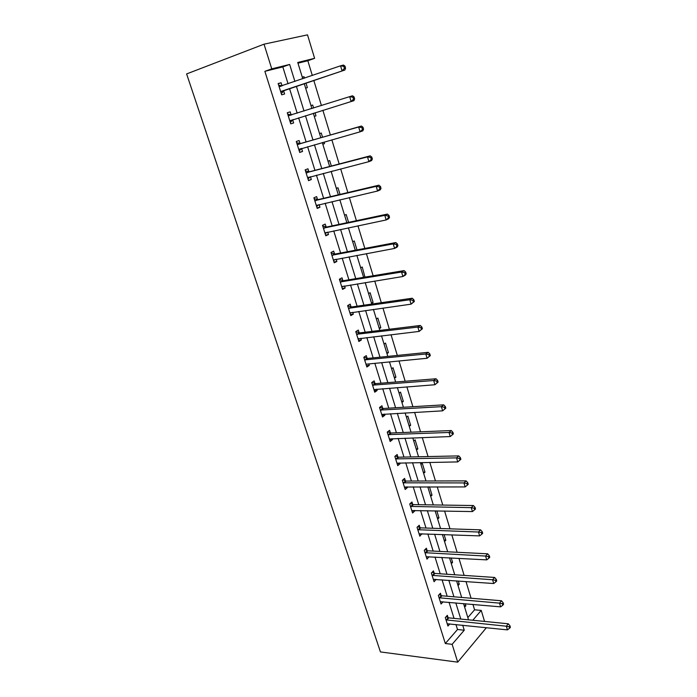 <?xml version="1.0" encoding="UTF-8"?>
<svg xmlns="http://www.w3.org/2000/svg" width="697" height="697" viewBox="0 0 697 697"><rect width="100%" height="100%" fill="white"/><g stroke="black" fill="none" stroke-linecap="round" stroke-linejoin="round"><path stroke-width="1.05" d="M467.835 617.577L474.587 609.805L481.244 610.415L484.563 621.428M288.061 83.797L282.816 66.903L264.869 71.329L271.752 68.846L264.024 44.181L307.516 34.85L314.608 58.33L297.758 62.469L302.759 78.761M312.308 75.494L307.83 60.752L314.608 58.33M474.587 609.805L472.949 604.421M471.067 598.235L465.997 581.542M464.132 575.408L458.957 558.349M457.11 552.277L451.822 534.852M449.992 528.831L444.581 511.023M442.769 505.064L437.246 486.881M435.459 480.982L429.814 462.399M428.045 456.561L422.277 437.568M420.526 431.809L414.628 412.397M412.903 406.7L406.874 386.879M405.166 381.25L399.015 360.985M397.325 355.435L391.043 334.726M389.379 329.254L382.949 308.091M381.311 302.698L374.742 281.074M373.13 275.759L366.413 253.656M364.827 248.428L357.962 225.828M356.402 220.688L349.389 197.6M347.855 192.546L340.685 168.935M339.178 163.987L331.85 139.853M330.378 135L322.885 110.318M321.43 105.552L313.833 80.512M264.869 71.329L445.322 643.523L452.135 644.333L457.72 662.15L380.44 651.93L186.613 73.934L264.024 44.181M307.83 60.752L297.976 63.174M302.263 77.167L304.023 76.705L304.476 78.177M305.626 88.144L307.368 87.656L306 83.161M310.967 105.578L312.692 105.055L313.598 108.018M314.286 116.399L316.002 115.859L315.053 112.757M319.548 133.589L321.247 133.005L322.545 137.257M322.816 144.253L324.506 143.652L324.018 142.075M328.008 161.199L329.672 160.563L331.354 166.043M331.232 171.715L332.852 170.957M336.355 188.417L337.984 187.737L340.031 194.411M344.579 215.26L346.182 214.528L348.578 222.36M352.682 241.728L354.268 240.953L357.003 249.909M360.68 267.84L362.24 267.003L364.932 277.118M368.574 293.585L370.098 292.705L373.095 302.498L371.579 303.395M376.354 318.982L377.852 318.067L380.815 327.721L379.316 328.662M384.03 344.039L385.511 343.072L388.421 352.604L386.957 353.588M391.601 368.757L393.056 367.755L395.931 377.155L394.493 378.175M399.076 393.152L400.505 392.106L403.345 401.385L401.925 402.448M406.456 417.215L407.858 416.126L410.655 425.292L409.261 426.39M413.73 440.966L415.107 439.842L417.869 448.885L416.501 450.027M420.91 464.411L422.269 463.244L424.996 472.165L423.645 473.35M428.002 487.551L428.76 486.863M430.702 496.369L432.027 495.158L429.491 486.863M437.664 519.099L438.971 517.845L436.836 510.875M444.538 541.534L445.819 540.245L444.085 534.555M451.325 563.681L452.588 562.366L451.229 557.922M458.025 585.558L459.271 584.208L458.286 580.984M464.646 607.157L465.866 605.771L465.248 603.741M445.322 643.523L457.502 629.496L455.951 624.512M454.043 618.378L449.06 602.313M447.169 596.231L442.072 579.826M440.208 573.797L434.998 557.034M433.151 551.066L427.836 533.946M425.998 528.038L420.57 510.553M418.749 504.698L413.208 486.837M411.404 481.052L405.741 462.808M403.964 457.084L398.179 438.448M396.419 432.785L390.512 413.748M388.778 408.154L382.74 388.708M381.024 383.193L374.855 363.32M373.165 357.875L366.857 337.583M365.193 332.216L358.755 311.472M357.108 306.183L350.53 284.995M348.918 279.785L342.192 258.134M340.606 253.02L333.732 230.89M332.173 225.854L325.15 203.245M323.617 198.305L316.438 175.2M314.939 170.356L307.604 146.736M306.131 141.988L298.638 117.854M297.183 113.184L289.586 88.711M282.041 85.801L281.1 82.769L278.138 83.544L281.666 94.827L284.603 94.008L283.662 90.985M291.111 114.857L290.179 111.86L287.277 112.74L290.754 123.848L293.637 122.942L292.705 119.954M300.05 143.486L299.126 140.533L296.277 141.5L299.71 152.451L302.542 151.449L301.618 148.513M308.858 171.697L307.952 168.787L305.147 169.85L308.527 180.636L311.306 179.547L310.435 176.75M317.536 199.499L316.647 196.632L313.894 197.782L317.222 208.42L319.958 207.236L319.148 204.648M326.091 226.908L325.211 224.085L322.511 225.314L325.795 235.795L328.479 234.532L327.729 232.145M334.525 253.926L333.663 251.138L331.005 252.453L334.238 262.786L336.878 261.445L336.189 259.249M342.846 280.569L341.992 277.815L339.378 279.209L342.567 289.403L345.163 287.983L344.527 285.962M351.044 306.828L350.199 304.119L347.637 305.591L350.783 315.636L353.327 314.138L352.752 312.308M359.129 332.73L358.293 330.056L355.775 331.606L358.877 341.513L361.377 339.936L360.863 338.289M367.101 358.275L366.282 355.636L363.808 357.256L366.866 367.023L369.323 365.385L368.861 363.904M374.969 383.463L374.158 380.867L371.728 382.548L374.742 392.193L377.155 390.477L376.746 389.161M382.723 408.311L381.921 405.75L379.534 407.501L382.514 417.006L384.883 415.229L384.526 414.079M390.381 432.82L389.588 430.293L387.236 432.114L390.172 441.497L392.507 439.65L392.202 438.657M397.926 457.005L397.151 454.514L394.842 456.396L397.734 465.648L400.026 463.74L399.764 462.904M405.375 480.869L404.608 478.403L402.335 480.355L405.192 489.486L407.449 487.508L407.24 486.828M412.729 504.41L411.971 501.979L409.731 503.992L412.554 513.001L414.767 510.971L414.602 510.431M419.977 527.646L419.228 525.25L417.033 527.315L419.821 536.202L421.877 533.728M427.139 550.578L426.398 548.208L424.238 550.334L426.982 559.107L429.056 556.711M434.205 573.204L433.473 570.869L431.347 573.056L434.057 581.716L436.13 579.399M441.175 595.543L440.452 593.243L438.369 595.473L441.044 604.02L443.1 601.79M448.058 617.603L447.352 615.32L445.296 617.612L447.936 626.045L449.861 623.876M457.72 662.15L486.401 627.683M472.801 620.252L481.244 610.415M304.284 83.745L311.881 108.558M313.336 113.289L320.829 137.753M322.302 142.563L329.637 166.496M331.136 171.401L338.315 194.82M339.848 199.821L346.862 222.726M348.422 227.823L355.287 250.232M356.881 255.416L363.599 277.345M365.211 282.616L371.789 304.066M373.426 309.424L379.856 330.422M381.52 335.849L387.82 356.394M389.501 361.909L395.669 382.017M397.377 387.602L403.406 407.275M405.14 412.929L411.038 432.192M412.79 437.916L418.566 456.762M420.343 462.555L425.998 481.008M427.792 486.863L433.325 504.924M435.137 510.84L440.556 528.518M442.386 534.494L447.683 551.797M449.53 557.835L454.723 574.772M456.587 580.862L461.667 597.442M463.557 603.593L468.523 619.825M294.901 81.453L289.656 64.455L271.752 68.846M452.135 644.333L464.246 630.219L462.695 625.209M460.795 619.049L455.812 602.905M453.93 596.798L448.842 580.305M446.969 574.25L441.776 557.408M439.92 551.405L434.614 534.207M432.776 528.256L427.357 510.683M425.545 504.802L420.003 486.846M418.209 481.026L412.546 462.686M410.768 456.936L404.992 438.195M403.232 432.506L397.325 413.365M395.591 407.745L389.562 388.194M387.846 382.644L381.677 362.667M379.987 357.186L373.688 336.773M372.024 331.38L365.585 310.513M363.947 305.199L357.369 283.888M355.758 278.652L349.031 256.871M347.446 251.722L340.58 229.461M339.012 224.399L331.999 201.651M330.465 196.685L323.286 173.431M321.779 168.561L314.452 144.793M312.979 140.019L305.478 115.728M304.031 111.032L296.425 86.393M282.816 66.903L289.656 64.455M457.502 629.496L464.246 630.219M278.208 83.762L281.1 82.769M302.306 77.289L304.023 76.705M314.277 116.382L316.002 115.859M310.975 105.604L312.692 105.055M287.286 112.783L290.179 111.86M290.745 123.831L293.637 122.942M322.781 144.14L324.506 143.652M299.649 152.26L302.542 151.449M331.171 171.506L332.887 171.061M308.414 180.288L311.306 179.547M317.065 207.906L319.958 207.236M325.586 235.133L328.479 234.532M333.985 261.976L336.878 261.445M363.555 277.223L365.272 276.936M342.271 288.445L345.163 287.983M371.379 302.751L373.095 302.498M350.434 314.539L353.327 314.138M379.098 327.938L380.815 327.721M358.493 340.275L361.377 339.936M386.713 352.787L388.421 352.604M366.439 365.655L369.323 365.385M394.223 377.304L395.931 377.155M374.272 390.695L377.155 390.477M401.638 401.489L403.345 401.385M382 415.386L384.883 415.229M408.947 425.37L410.655 425.292M389.632 439.755L392.507 439.65M416.17 448.929L417.869 448.885M397.151 463.784L400.026 463.74M423.297 472.183L424.996 472.165M404.574 487.508L407.449 487.508M430.328 495.14L432.027 495.158M411.901 510.91L414.767 510.971M437.272 517.801L438.971 517.845M419.132 534.007L421.999 534.111M444.128 540.175L445.819 540.245M426.268 556.807L429.125 556.964M450.889 562.27L452.588 562.366M433.482 579.32L436.165 579.512M457.572 584.077L459.271 584.208M464.176 605.623L465.866 605.771M281.353 91.307L344.893 70.014L280.717 91.786M344.414 68.402L342.027 70.789L340.554 65.814L343.429 65.056L344.98 66.102L343.83 66.407L344.414 68.402L345.564 68.088L344.98 66.102M279.096 86.594L340.554 65.814L343.83 66.407M284.298 90.497L281.274 93.555M278.652 85.191L282.154 85.827M344.893 70.014L345.564 68.088M354.634 98.852L354.05 96.892L352.926 97.24L353.501 99.201L354.634 98.852L353.937 100.664L289.821 120.86M353.501 99.201L351.122 101.544L349.676 96.648L352.499 95.785L354.05 96.892M288.218 115.746L349.676 96.648L352.926 97.24M293.245 119.527L290.309 122.428M287.73 114.195L291.677 114.918M363.555 129.137L362.989 127.211L361.882 127.603L362.457 129.529L363.555 129.137L362.841 130.844L360.079 131.829L298.786 149.506M362.457 129.529L360.079 131.829L358.659 127.011L361.429 126.044L300.834 143.521L296.678 142.763M297.21 144.462L358.659 127.011L361.882 127.603M301.723 148.409L299.213 150.883M362.989 127.211L361.429 126.044M372.346 158.96L371.789 157.069L370.708 157.496L371.266 159.395L372.346 158.96L371.614 160.571L368.905 161.652L307.621 177.735M371.266 159.395L368.905 161.652L367.502 156.903L370.22 155.84L309.642 171.741L305.486 170.922M306.061 172.76L367.502 156.903L370.708 157.496M310.243 176.803L307.996 178.92M371.789 157.069L370.22 155.84M381.006 188.338L380.457 186.465L379.395 186.935L379.943 188.8L381.006 188.338L380.248 189.845L377.591 191.022L316.325 205.554M379.943 188.8L377.591 191.022L376.214 186.343L378.88 185.184L318.32 199.569L314.173 198.68M314.791 200.658L376.214 186.343L379.395 186.935M318.642 204.761L316.638 206.565M380.457 186.465L378.88 185.184M389.536 217.264L388.987 215.425L387.95 215.931L388.49 217.769L389.536 217.264L388.76 218.675L386.155 219.947L324.907 232.972M388.49 217.769L386.155 219.947L384.788 215.338L387.401 214.084L326.876 226.987L322.737 226.037M323.399 228.146L384.788 215.338L387.95 215.931M326.91 232.31L325.168 233.809M388.987 215.425L387.401 214.084M397.935 245.762L397.403 243.95L396.375 244.49L396.907 246.302L397.935 245.762L397.142 247.078L394.58 248.437L333.366 260.007M396.907 246.302L394.58 248.437L393.239 243.898L395.809 242.556L335.309 254.022L331.18 253.011M331.877 255.25L393.239 243.898L396.375 244.49M335.057 259.458L333.575 260.669M397.403 243.95L395.809 242.556M406.212 273.834L405.68 272.048L404.678 272.623L405.201 274.418L406.212 273.834L405.401 275.062L402.883 276.509L341.713 286.659M405.201 274.418L402.883 276.509L401.568 272.039L404.086 270.602L343.621 280.673L339.5 279.602M340.241 281.963L401.568 272.039L404.678 272.623M343.081 286.197L341.87 287.155M405.68 272.048L404.086 270.602M414.367 301.496L413.844 299.736L412.859 300.346L413.373 302.106L414.367 301.496L411.073 304.162L349.938 312.936M413.373 302.106L411.073 304.162L409.766 299.762L412.241 298.238L351.819 306.95L347.707 305.817M348.491 308.309L409.766 299.762L412.859 300.346M350.992 312.552L350.042 313.267M413.844 299.736L412.241 298.238M422.399 328.757L421.885 327.015L420.918 327.66L421.432 329.402L422.399 328.757L419.132 331.415L358.049 338.847M421.432 329.402L419.132 331.415L417.851 327.076L420.274 325.473L359.905 332.861L355.801 331.676M356.62 334.281L417.851 327.076L420.918 327.66M358.789 338.533L358.101 339.021M421.885 327.015L420.274 325.473M430.319 355.618L429.814 353.902L428.864 354.581L429.369 356.298L430.319 355.618L427.078 358.275L366.422 364.174M429.369 356.298L427.078 358.275L425.815 353.998L428.193 352.316L367.877 358.415L363.878 357.204M364.636 359.896L425.815 353.998L428.864 354.581M429.814 353.902L428.193 352.316M438.117 382.095L437.62 380.405L436.688 381.111L437.185 382.801L438.117 382.095L434.911 384.744L373.932 389.597M437.185 382.801L434.911 384.744L433.665 380.527L436 378.767L375.744 383.62L371.919 382.418M372.538 385.153L433.665 380.527L436.688 381.111M437.62 380.405L436 378.767M445.81 408.189L445.322 406.525L444.407 407.266L444.895 408.93L445.81 408.189L442.63 410.838L381.712 414.454M444.895 408.93L442.63 410.838L441.401 406.682L443.693 404.844L383.498 408.477L379.839 407.283M380.335 410.071L441.401 406.682L444.407 407.266M445.322 406.525L443.693 404.844M388.029 434.649L449.025 432.462L450.236 436.557L389.388 438.971M387.628 431.809L391.148 433.003L451.281 430.554L449.025 432.462L452.013 433.037L452.492 434.684L453.39 433.917L452.911 432.279L452.013 433.037M452.911 432.279L451.281 430.554M450.236 436.557L452.492 434.684M395.617 458.896L456.544 457.877L457.737 461.919L396.95 463.156M395.312 456.012L398.693 457.197L458.757 455.899L456.544 457.877L459.515 458.452L459.985 460.072L460.874 459.279L460.395 457.659L459.515 458.452M460.395 457.659L458.757 455.899M457.737 461.919L459.985 460.072M403.11 482.821L463.958 482.934L465.134 486.924L404.426 487.029M402.883 479.884L406.142 481.061L466.136 480.886L463.958 482.934L466.903 483.518L467.373 485.112L468.245 484.284L467.774 482.69L466.903 483.518M467.774 482.69L466.136 480.886M465.134 486.924L467.373 485.112M410.498 506.423L471.268 507.651L472.435 511.572L411.796 510.57M410.341 503.452L413.495 504.619L473.402 505.534L471.268 507.651L474.195 508.226L474.657 509.795L475.511 508.949L475.049 507.372L474.195 508.226M475.049 507.372L473.402 505.534M472.435 511.572L474.657 509.795M417.791 529.72L478.482 532.02L479.623 535.888L419.071 533.815M417.695 526.697L420.744 527.864L480.573 529.842L478.482 532.02L481.383 532.595L481.845 534.146L482.681 533.266L482.219 531.715L481.383 532.595M482.219 531.715L480.573 529.842M479.623 535.888L481.845 534.146M424.978 552.704L485.591 556.049L486.724 559.874L426.242 556.746M424.943 549.637L427.897 550.804L487.647 553.81L485.591 556.049L488.475 556.624L488.928 558.158L489.747 557.251L489.303 555.727L488.475 556.624M489.303 555.727L487.647 553.81M486.724 559.874L488.928 558.158M432.079 575.391L492.605 579.756L493.72 583.528L433.334 579.381M432.096 572.289L434.963 573.439L494.626 577.456L492.605 579.756L495.471 580.331L495.916 581.838L496.726 580.915L496.281 579.407L495.471 580.331M496.281 579.407L494.626 577.456M493.72 583.528L495.916 581.838M439.093 597.791L499.522 603.14L500.62 606.86L440.321 601.72M439.154 594.637L441.933 595.796L501.509 600.779L499.522 603.14L502.371 603.715L502.816 605.205L503.6 604.255L503.164 602.766L502.371 603.715M503.164 602.766L501.509 600.779M500.62 606.86L502.816 605.205M446.01 619.894L506.344 626.211L507.433 629.879L447.23 623.78M446.106 616.706L448.816 617.856L508.305 623.798L506.344 626.211L509.176 626.786L509.612 628.25L510.387 627.283L509.96 625.81L509.176 626.786M509.96 625.81L508.305 623.798M507.433 629.879L509.612 628.25M279.331 86.637L281.37 86.088M280.882 91.612L283.827 90.802M288.453 115.789L291.346 114.9M289.987 120.686L292.871 119.788M297.436 144.514L300.285 143.53M297.994 144.497L300.834 143.521M298.952 149.341L301.104 148.583M306.297 172.821L309.093 171.75M306.846 172.812L309.642 171.741M307.786 177.578L308.858 177.16M315.027 200.71L317.771 199.56M315.575 200.719L318.32 199.569M316.49 205.406L317.205 205.101M323.635 228.207L326.327 226.969M324.183 228.224L326.876 226.987M325.081 232.833L325.604 232.589M332.112 255.311L334.76 253.987M332.661 255.337L335.309 254.022M340.476 282.032L343.072 280.63M341.025 282.067L343.621 280.673M348.718 308.379L351.279 306.898M349.267 308.423L351.819 306.95M356.847 334.351L359.356 332.8M357.395 334.412L359.905 332.861M364.862 359.974L367.336 358.345M365.411 360.035L367.877 358.415M372.773 385.232L375.195 383.542M373.313 385.31L375.744 383.62M380.571 410.158L382.949 408.39M381.111 410.237L383.498 408.477M388.264 434.736L390.608 432.907M388.804 434.832L391.148 433.003M395.852 458.983L398.153 457.093M396.393 459.088L398.693 457.197M403.336 482.908L405.602 480.956M403.877 483.021L406.142 481.061M410.725 506.519L412.955 504.506M411.265 506.632L413.495 504.619M418.017 529.816L420.204 527.742M418.557 529.938L420.744 527.864M425.205 552.799L427.366 550.674M425.745 552.939L427.897 550.804M432.306 575.495L434.423 573.309M432.846 575.635L434.963 573.439M439.319 597.887L441.401 595.647M439.851 598.035L441.933 595.796M446.237 619.999L448.284 617.699M446.768 620.147L448.816 617.856"/></g></svg>
